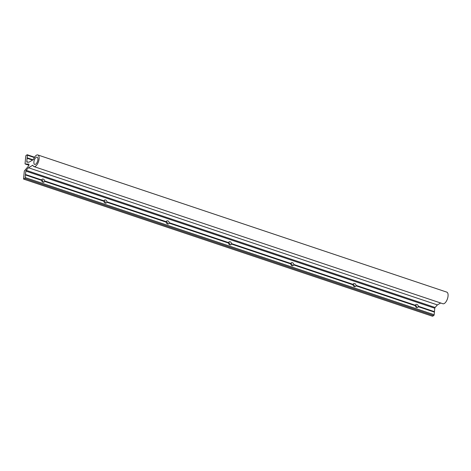 <?xml version="1.0" encoding="UTF-8"?>
<svg xmlns="http://www.w3.org/2000/svg" width="471" height="471" viewBox="0 0 471 471"><rect width="100%" height="100%" fill="white"/><g stroke="black" fill="none" stroke-linecap="round" stroke-linejoin="round"><path stroke-width="0.71" d="M33.894 161.947A3.833 1.719 108.5 0 1 37.121 157.137A3.833 1.719 108.5 0 1 37.91 159.604A3.833 1.719 108.5 0 1 34.683 164.408A3.833 1.719 108.5 0 1 33.894 161.947M432.508 316.212L433.709 315.594A0.724 0.324 -71.5 0 0 434.156 314.716L434.409 312.114L418.201 306.68A1.713 1.366 -120.3 0 1 417.653 307.451A1.713 1.366 -120.3 0 1 416.635 307.534A1.713 1.366 -120.3 0 1 415.328 305.714L415.369 305.267A1.713 1.366 -120.3 0 1 415.922 304.496A1.713 1.366 -120.3 0 1 416.941 304.413A1.713 1.366 -120.3 0 1 418.248 306.232L434.45 311.667L434.786 308.246A0.724 0.324 108.5 0 1 435.104 307.475L437.394 304.914L440.685 303M416.711 307.557A1.713 1.366 59.7 0 0 415.451 305.285A1.713 1.366 59.7 0 0 415.369 305.261L355.97 285.344L415.257 305.532M415.328 305.714L355.929 285.791A1.713 1.366 -120.3 0 1 355.375 286.568A1.713 1.366 -120.3 0 1 354.357 286.645A1.713 1.366 -120.3 0 1 353.05 284.825L353.091 284.378A1.713 1.366 -120.3 0 1 353.644 283.607A1.713 1.366 -120.3 0 1 354.663 283.53A1.713 1.366 -120.3 0 1 355.97 285.344M354.433 286.668A1.713 1.366 59.7 0 0 353.173 284.396A1.713 1.366 59.7 0 0 353.097 284.372L293.692 264.455L352.985 284.643M353.05 284.825L293.651 264.902A1.713 1.366 -120.3 0 1 293.097 265.679A1.713 1.366 -120.3 0 1 292.079 265.756A1.713 1.366 -120.3 0 1 290.772 263.937L290.819 263.495A1.713 1.366 -120.3 0 1 291.366 262.718A1.713 1.366 -120.3 0 1 292.385 262.641A1.713 1.366 -120.3 0 1 293.692 264.455M292.161 265.779A1.713 1.366 59.7 0 0 290.895 263.507A1.713 1.366 59.7 0 0 290.819 263.483L231.42 243.572L290.707 263.754M290.772 263.937L231.373 244.013A1.713 1.366 -120.3 0 1 230.825 244.79A1.713 1.366 -120.3 0 1 229.807 244.867A1.713 1.366 -120.3 0 1 228.5 243.054L228.541 242.606A1.713 1.366 -120.3 0 1 229.094 241.829A1.713 1.366 -120.3 0 1 230.113 241.753A1.713 1.366 -120.3 0 1 231.42 243.572M229.883 244.891A1.713 1.366 59.7 0 0 228.623 242.624A1.713 1.366 59.7 0 0 228.541 242.6L169.142 222.683L228.429 242.865M228.5 243.054L169.095 223.13A1.713 1.366 -120.3 0 1 168.547 223.902A1.713 1.366 -120.3 0 1 167.529 223.978A1.713 1.366 -120.3 0 1 166.222 222.165L166.263 221.717A1.713 1.366 -120.3 0 1 166.816 220.94A1.713 1.366 -120.3 0 1 167.835 220.864A1.713 1.366 -120.3 0 1 169.142 222.683M167.605 224.008A1.713 1.366 59.7 0 0 166.345 221.735A1.713 1.366 59.7 0 0 166.269 221.711L106.864 201.794L166.157 221.976M166.222 222.165L106.823 202.242A1.713 1.366 -120.3 0 1 106.269 203.013A1.713 1.366 -120.3 0 1 105.251 203.095A1.713 1.366 -120.3 0 1 103.944 201.276L103.991 200.829A1.713 1.366 -120.3 0 1 104.538 200.057A1.713 1.366 -120.3 0 1 105.557 199.975A1.713 1.366 -120.3 0 1 106.864 201.794M105.333 203.119A1.713 1.366 59.7 0 0 104.067 200.846A1.713 1.366 59.7 0 0 103.991 200.823L44.592 180.905L103.879 201.093M103.944 201.276L44.545 181.353A1.713 1.366 -120.3 0 1 43.997 182.13A1.713 1.366 -120.3 0 1 42.979 182.206A1.713 1.366 -120.3 0 1 41.672 180.387L41.713 179.94A1.713 1.366 -120.3 0 1 42.266 179.168A1.713 1.366 -120.3 0 1 43.285 179.092A1.713 1.366 -120.3 0 1 44.592 180.905M43.055 182.23A1.713 1.366 59.7 0 0 41.795 179.957A1.713 1.366 59.7 0 0 41.713 179.934M33.953 166.581L442.899 303.742A6.123 2.744 -71.5 0 0 447.45 298.808A6.123 2.744 -71.5 0 0 446.796 292.132L37.851 154.971A6.123 2.744 108.5 0 1 38.504 161.647A6.123 2.744 108.5 0 1 33.953 166.581A6.123 2.744 108.5 0 1 32.858 165.186L28.448 167.753L437.394 304.914M34.566 157.202L27.247 154.747A0.724 0.324 -71.5 0 1 27.4 155.212L26.765 161.683A0.724 0.324 108.5 0 0 26.912 162.148A0.724 0.324 108.5 0 0 26.959 162.154L28.996 162.189L33.4 159.616A6.123 2.744 108.5 0 1 37.851 154.971M434.409 312.114L434.45 311.667M28.766 164.085L25.175 163.985L25.045 163.672L25.828 155.718L27.082 154.776A0.724 0.324 -71.5 0 1 27.247 154.747M28.619 164.038A1.225 0.548 108.5 0 1 28.702 164.049A1.225 0.548 108.5 0 1 28.943 164.915A1.225 0.548 108.5 0 1 28.413 166.139L24.327 170.979L23.55 178.939L24.763 178.432A0.724 0.324 -71.5 0 0 25.21 177.555L25.41 174.77L41.601 180.205M434.786 308.246L25.84 171.085L25.41 174.77M25.84 171.085A0.724 0.324 108.5 0 1 26.158 170.314L28.448 167.753M27.141 157.814L33.076 159.804M32.576 160.099L27.1 158.262M25.505 174.505L41.713 179.94M41.672 180.387L25.463 174.953M27.047 158.079L32.752 159.993M418.248 306.232L434.356 311.937M25.175 163.985L28.878 165.227L25.146 163.979M27.4 155.212L34.359 157.544M26.765 161.683L28.225 162.177M26.158 170.314L435.104 307.475M25.21 177.555L434.156 314.716M24.763 178.432L433.709 315.594M23.656 179.08L432.602 316.247M432.543 316.253L23.597 179.092"/></g></svg>
